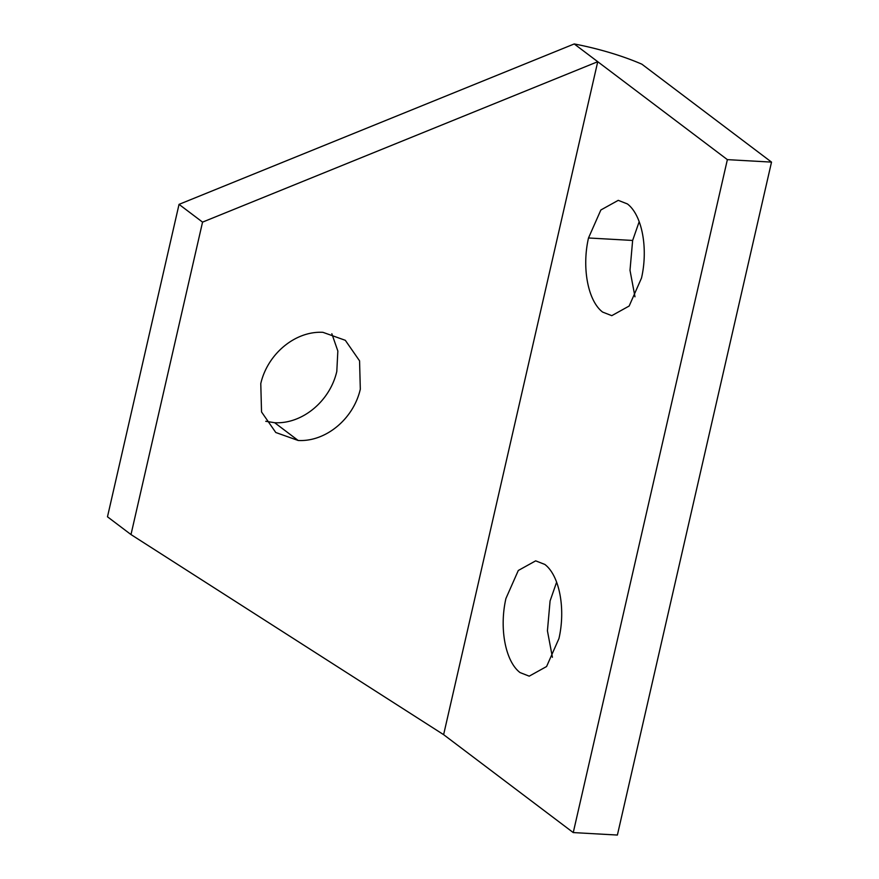 <?xml version="1.0" encoding="UTF-8"?>
<svg xmlns="http://www.w3.org/2000/svg" width="879" height="879" viewBox="0 0 879 879"><rect width="100%" height="100%" fill="white"/><g stroke="black" fill="none" stroke-linecap="round" stroke-linejoin="round"><path stroke-width="1.32" d="M443.62 734.657L597.742 61.706L574.229 43.95A102.414 28.348 -167.1 0 1 641.879 64.189L771.52 162.11L617.388 835.05L573.251 832.578L727.372 159.637L597.742 61.706L202.555 222.123L179.041 204.367L107.48 516.797L130.993 534.564L443.62 734.657L573.251 832.578M505.93 598.478L518.302 570.482L535.674 560.846L544.826 564.428C559.473 575.492 565.79 608.664 558.956 638.528L546.584 666.524L529.213 676.16L520.06 672.578C505.414 661.524 499.096 628.342 505.93 598.478M588.501 237.978L600.862 209.982L618.245 200.346L627.397 203.928C642.033 214.981 648.361 248.164 641.516 278.028L629.155 306.024L611.784 315.66L602.62 312.078C587.985 301.025 581.656 267.842 588.501 237.978L632.638 240.45L639.187 221.684M727.372 159.637L771.52 162.11M552.408 657.294L547.43 630.814L550.078 600.961L556.616 582.195M634.979 296.794L630.001 270.303L632.638 240.45M574.229 43.95L179.041 204.367M202.555 222.123L130.993 534.564M331.844 333.745L337.844 351.029L336.8 371.432C329.966 401.296 302.134 424.26 274.655 422.711L265.744 421.294M360.313 389.188C353.479 419.052 325.648 442.016 298.168 440.478L275.775 432.501L261.535 411.954L260.777 383.607C267.623 353.743 295.443 330.79 322.934 332.328L345.315 340.305L359.566 360.851L360.313 389.188M298.168 440.478L274.655 422.711"/></g></svg>
